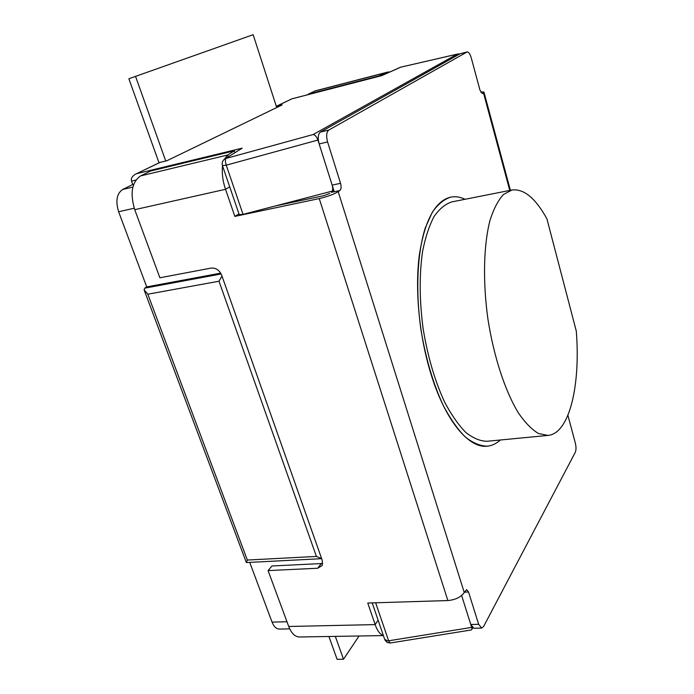 <?xml version="1.0" encoding="UTF-8"?>
<svg xmlns="http://www.w3.org/2000/svg" width="694" height="694" viewBox="0 0 694 694"><rect width="100%" height="100%" fill="white"/><g stroke="black" fill="none" stroke-linecap="round" stroke-linejoin="round"><path stroke-width="1.04" d="M276.715 107.544L253.154 34.7L128.867 78.752L159.047 162.908M135.694 76.782L165.753 161.043M253.154 34.7L128.867 78.752M335.332 636.389L343.495 659.257L359.05 635.99M343.495 659.257L337.093 659.3L328.913 636.493M465.041 199.282C460.183 196.94 455.42 196.22 450.753 197.113C435.121 200.913 424.624 220.414 419.254 255.635C414.891 289.997 419.211 335.454 430.575 372.765C444.828 420.148 468.676 448.662 487.283 446.173C492.011 445.695 496.366 443.631 500.357 439.996C496.366 443.631 492.011 445.695 487.283 446.173C480.187 446.034 472.831 442.954 465.214 436.925C457.589 429.196 450.285 418.742 443.301 405.582C433.073 383.548 425.569 357.931 420.79 328.722C415.506 290.396 417.346 253.163 425.222 228.066L432.258 212.312C437.827 204.357 443.995 199.291 450.753 197.113C455.42 196.22 460.183 196.94 465.041 199.282M383.383 635.583L299.513 636.988C295.028 636.849 291.428 633.344 288.721 626.474L375.168 624.6C377.276 630.794 380.008 634.42 383.357 635.496M222.488 165.779C221.794 173.613 222.809 181.455 225.533 189.297L134.731 209.675C129.873 193.305 131.834 182.054 140.596 175.912L150.624 171.019L234.294 150.841L227.719 154.996L224.093 159.507M234.294 150.841L234.893 152.602M390.21 71.82L387.07 72.35L379.167 75.863L308.162 94.21L315.258 90.862L388.093 71.976M134.731 209.675L159.889 277.782L211.141 268.084C215.877 267.745 219.399 270.139 221.698 275.258L322.328 560.596L322.19 565.575L317.644 568.247L268.075 570.589L288.721 626.474M509.76 190.434L483.475 92.892L482.347 93.612L479.97 90.142L471.295 58.036C470.064 53.959 468.667 51.929 467.097 51.946L328.817 130.047C326.449 132.06 326.041 136.033 327.585 141.949L340.537 183.311C341.457 186.79 341.222 189.202 339.843 190.546L338.195 191.665L464.269 592.546L466.585 589.614L468.528 591.991L478.66 624.331L481.688 628.079L483.649 626.439L575.291 452.323C576.211 450.033 576.237 446.971 575.352 443.162L567.909 415.298M375.654 602.791L388.631 640.805L471.703 627.393L461.64 595.513L470.784 624.496L473.837 628.235L481.688 628.079M467.097 51.946L460.018 53.82L320.42 132.068C318.034 134.081 317.609 138.037 319.153 143.936L332.148 185.116C333.068 188.586 332.825 190.989 331.428 192.333L333.901 190.668L317.965 140.145C316.681 136.727 315.085 134.844 313.168 134.523L457.251 54.141L400.785 67.162L381.752 75.637L291.836 98.86L276.325 106.347M464.269 592.546C460.894 597.178 455.429 599.842 447.873 600.553L367.759 603.034L375.168 624.6L378.1 620.15M323.482 195.743L329.771 193.453L323.482 195.743L275.579 205.892L323.482 195.743M238.97 213.865L234.841 216.398L319.24 198.588C327.334 196.697 333.649 194.389 338.195 191.665M234.841 216.398L225.533 189.297L229.74 186.912M317.644 568.247L321.305 563.563L271.953 565.983L268.075 570.589M321.305 563.563L322.771 563.32M483.475 92.892L484.03 92.363C484.186 91.877 483.093 91.808 480.742 92.172M387.295 73.122L387.07 72.35L314.365 91.192M140.596 175.912L227.719 154.996L228.326 156.792M332.322 191.084L243.047 214.385L239.222 214.602L222.514 165.797M133.734 184.266L132.754 184.5L131.522 181.134C130.793 178.558 132.086 176.259 135.373 174.246L159.872 162.439L166.603 160.808M286.978 621.755L272.057 622.102L249.727 562.374M220.692 273.141L146.72 286.9L118.622 211.748C115.404 201.043 116.731 193.635 122.621 189.497L132.754 184.5M146.72 286.9L144.742 288.157L221.152 273.974M272.057 622.102C273.878 626.665 276.316 628.99 279.378 629.076L289.728 628.859M221.985 276.073L218.992 281.226L147.822 294.213L144.1 289.858L144.742 288.157M321.634 558.609L316.412 556.432L218.992 281.226M147.822 294.213L247.342 560.049L246.335 562.548L321.66 558.687M471.929 626.968L471.937 629.215L471.321 629.961L390.228 643.008L388.631 640.805L387.556 640.9L384.649 639.269L372.192 602.895M276.342 106.399L282.163 104.907L166.838 160.774L159.872 162.439M276.307 106.286L291.836 98.86M381.587 75.655L400.36 67.301M160.01 162.439L135.373 174.246M136.822 173.63L242.137 148.186L225.359 158.683M459.94 53.863L457.251 54.141M242.137 148.186L224.188 159.42C222.358 161.112 221.785 163.177 222.453 165.632L226.244 165.181L243.047 214.385M511.981 189.991C523.892 188.568 535.534 198.18 546.907 218.818L576.289 331.081C580.626 385.213 569.531 433.559 547.982 435.416L487.014 441.28C480.179 441.158 473.091 438.2 465.761 432.397C458.43 424.954 451.412 414.899 444.698 402.242C434.869 381.058 427.669 356.438 423.08 328.383C419.41 300.19 419.245 274.546 422.577 251.436C425.37 237.383 429.204 225.732 434.088 216.493C439.449 208.833 445.383 203.967 451.889 201.885L511.981 189.991L503.462 194.502C498.223 200.193 493.781 208.651 490.138 219.885C483.64 244.427 482.651 281.053 487.899 318.876C493.738 356.612 505.206 391.407 518.479 413.06C525.193 422.767 531.882 429.595 538.527 433.542L547.982 435.416M470.784 624.496L478.66 624.331M464.503 592.129L468.528 591.991M331.428 192.333L339.843 190.546M332.148 185.116L340.537 183.311M319.153 143.936L327.585 141.949M320.42 132.068L328.817 130.047M460.018 53.82L466.854 52.05M319.24 198.588L447.873 600.553M135.885 180.093L131.522 181.134M134.22 208.235L118.622 211.748M318.32 139.945L226.244 165.181C225.203 161.745 225.151 159.49 226.079 158.423L313.168 134.523M282.163 104.907L166.838 160.774M132.875 187.085L122.621 189.497M247.342 560.049L316.412 556.432M401.332 67.04L457.797 53.985M484.03 92.363L510.402 190.303M384.858 639.885L387.096 642.444L390.228 643.008M144.439 290.76L246.283 562.392M471.937 629.215L472.701 627.801M291.688 98.878L381.613 75.646"/></g></svg>
